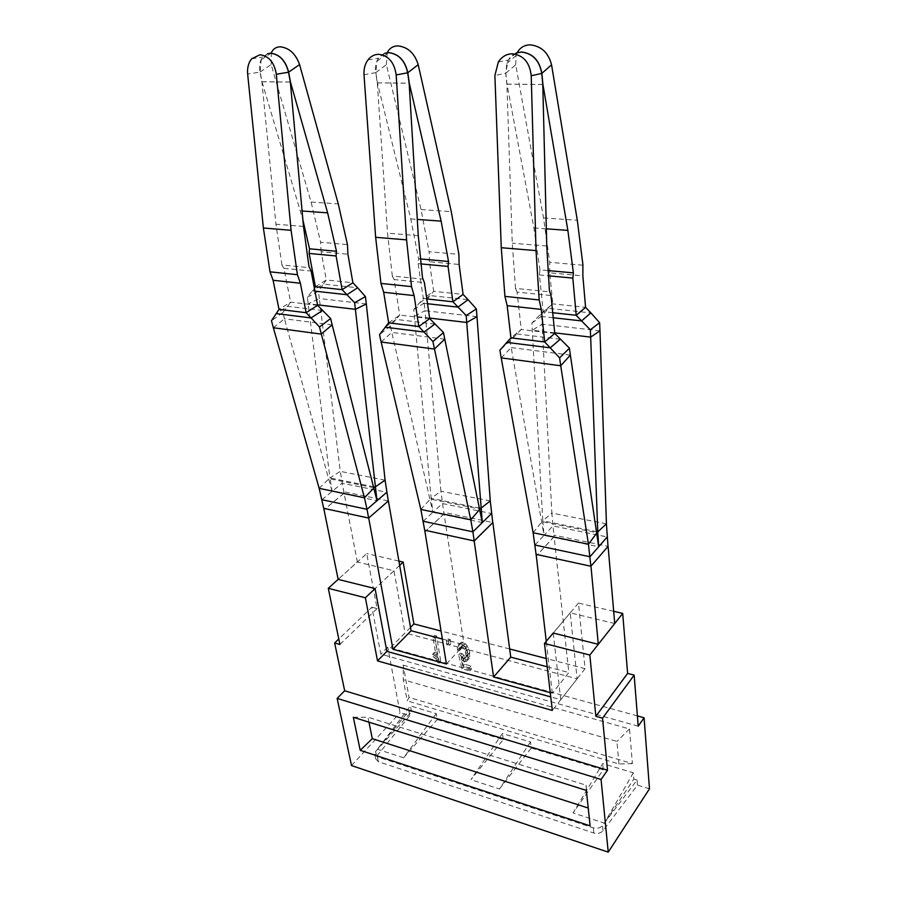 <?xml version="1.0" encoding="UTF-8"?>
<svg xmlns="http://www.w3.org/2000/svg" width="897" height="897" viewBox="0 0 897 897"><rect width="100%" height="100%" fill="white"/><g stroke="black" fill="none" stroke-linecap="round" stroke-linejoin="round"><path stroke-width="0.67" stroke-dasharray="4.49 3.36" d="M638.204 726.189L380.833 654.148L371.896 607.235L338.797 638.989M637.386 715.929L387.773 647.118L380.833 654.148M649.484 788.788L637.475 785.133L603.008 830.734C600.71 833.223 597.649 833.997 593.836 833.033L378.366 761.688L375.675 758.795L376.594 756.283L409.738 715.705L400.028 712.745L387.773 647.118M351.512 765.567L400.028 712.745M376.594 756.283L375.619 751.451L374.699 753.962L377.39 756.833L593.298 827.875C597.122 828.828 600.183 828.054 602.492 825.576L604.365 823.11L573.071 812.917L603.277 769.817L531.282 748.02L530.497 741.931L502.432 733.511L470.914 779.684L503.295 739.543L437.243 719.551L436.234 713.642L410.445 705.894L377.424 749.253L408.875 710.962L409.738 715.705M375.619 751.451L411.51 711.758L408.875 710.962M436.234 713.642L403.605 757.774L377.424 749.253M403.605 757.774L437.243 719.551M530.497 741.931L499.483 788.979L470.914 779.684M499.483 788.979L531.282 748.02M637.475 785.133L637.061 780.042L604.365 823.11L633.843 779.067L633.327 772.799L602.672 763.594L573.071 812.917M637.061 780.042L633.843 779.067M371.896 607.235L377.088 608.581L366.727 553.55L338.147 579.384L357.365 562.004L344.089 493.193L324.052 509.81M398.907 561.073L366.727 553.55M613.671 611.294L578.464 603.064L585.079 668.68L546.239 658.533M509.664 648.968L441.066 631.028M432.948 637.206L434.843 637.711L439.037 663.085L437.635 662.692L435.908 658.723L433.016 656.828L432.589 654.272L435.942 655.191L432.948 637.206L434.675 635.401L436.57 635.895L440.741 661.246L439.339 660.865L437.624 656.896L434.731 655.001L434.305 652.444L437.646 653.364L434.675 635.401M446.392 640.772L448.5 641.333L449.139 645.347L447.031 644.786L446.392 640.772L448.108 638.944L450.216 639.505L450.855 643.508L448.747 642.947L448.108 638.944M459.466 650.65L457.504 650.123L457.504 647.186L459.511 644.08L461.361 644.035L463.626 645.279L465.577 647.533L468.055 654.507L467.595 660.226L466.283 661.515L464.31 661.582L461.215 659.16L462.863 666.135L469.322 667.906L469.77 670.889L461.933 668.725L458.681 655.001L460.374 655.46L463.547 658.566L464.848 658.533L466.081 656.055L465.341 651.379L463.177 647.959L460.677 647.152L459.466 650.65L461.159 648.8L459.208 648.273L459.197 645.347L461.204 642.23L463.065 642.185L465.33 643.429L468.806 648.856L469.748 652.646L469.277 658.364L467.965 659.654L465.992 659.71L462.897 657.299L464.545 664.262L470.992 666.034L471.441 669.005L463.603 666.852L460.374 653.151L462.067 653.61L465.229 656.705L466.53 656.671L467.763 654.193L467.64 651.906L466.092 647.533L463.469 645.347L461.63 645.918L461.159 648.8M399.658 565.379L375.081 588.6L393.974 570.75L357.365 562.004M578.464 603.064L553.225 633.058L560.76 699.705L550.758 696.924M377.088 608.581L339.929 644.461M585.079 668.68L552.35 710.446M410.523 627.351L386.854 651.39L405.04 632.923L393.974 570.75M411.51 711.758L410.445 705.894M603.277 769.817L602.672 763.594M503.295 739.543L502.432 733.511M403.179 665.137L629.515 728.981L632.396 763.627L409.043 697.429L407.193 700.837L403.336 679.735L403.179 665.137L409.043 697.429M632.396 763.627L618.952 763.997L407.193 700.837M618.952 763.997L616.934 741.438L403.336 679.735M629.515 728.981L616.934 741.438M353.328 717.264L367.972 717.219L368.97 722.163M586.346 790.392L586.044 785.178L367.972 717.219M586.044 785.178L588.219 808.029M590.114 825.857L588.477 808.107M633.327 772.799L604.365 823.098M435.942 655.191L437.646 653.364M432.589 654.272L434.305 652.444M433.016 656.828L434.731 655.001M434.63 657.546L436.346 655.718M435.908 658.723L437.624 656.896M436.906 660.405L438.611 658.566M437.635 662.692L439.339 660.865M439.037 663.085L440.741 661.246M434.843 637.711L436.57 635.895M447.031 644.786L448.747 642.947M449.139 645.347L450.855 643.508M448.5 641.333L450.216 639.505M457.504 650.123L459.208 648.273M459.499 648.923L461.204 647.073M459.937 647.769L461.63 645.918M460.677 647.152L462.381 645.302M461.764 647.197L463.469 645.347M463.177 647.959L464.87 646.109M464.399 649.383L466.092 647.533M465.341 651.379L467.034 649.518M465.958 653.767L467.64 651.906M466.081 656.055L467.763 654.193M465.689 657.68L467.382 655.808M464.848 658.533L466.53 656.671M463.547 658.566L465.229 656.705M461.877 657.523L463.558 655.662M460.374 655.46L462.067 653.61M458.681 655.001L460.374 653.151M461.933 668.725L463.603 666.852M469.77 670.889L471.441 669.005M469.322 667.906L470.992 666.034M462.863 666.135L464.545 664.262M461.215 659.16L462.897 657.299M462.65 660.708L464.332 658.847M464.31 661.582L465.992 659.71M466.283 661.515L467.965 659.654M467.595 660.226L469.277 658.364M468.223 657.871L469.905 655.999M468.055 654.507L469.748 652.646M467.113 650.717L468.806 648.856M465.577 647.533L467.27 645.683M463.626 645.279L465.33 643.429M461.361 644.035L463.065 642.185M459.511 644.08L461.204 642.23M458.199 645.145L459.903 643.306M457.504 647.186L459.197 645.347M446.414 664.015L464.074 644.764L444.06 513.925L424.976 531.764M442.367 639.012L464.074 644.764M550.253 692.675L552.317 693.246L568.821 672.526L554.122 536.742L536.305 555.972M552.317 693.246L546.262 641.321M547.215 666.796L568.821 672.526M614.725 623.505L570.212 612.864L577.13 678.827L405.04 632.923M577.13 678.827L560.76 699.705M570.212 612.864L553.225 633.058M315.419 286.737L326.317 279.965L321.126 251.754L347.924 254.221M321.126 251.754L320.599 242.257L347.442 244.601M317.516 304.834L308.243 303.735L319.343 298.544L340.255 471.362L329.961 477.966L307.335 297.255L314.365 288.195M314.925 291.155L312.436 290.875L323.324 284.08L326.317 279.965L352.891 282.768M307.335 297.255L318.357 291.323L323.324 284.08L357.634 287.78M366.324 303.948L319.343 298.544L318.357 291.323M385.082 480.198L340.255 471.362L344.022 493.182L343.809 491.735L388.289 500.918M373.926 486.813L329.961 477.966L332.114 491.388L376.998 500.717M344.022 493.182L323.985 509.799M267.698 53.641L261.195 59.751L260.13 72.029L262.014 81.739L302.894 219.933M260.13 72.029L271.152 64.539L311.091 202.06L320.599 242.257M271.152 64.539L271.354 52.732M262.014 81.739L290.325 82.019M429.629 318.076L414.47 316.293L424.987 310.698L440.909 491.208L431.154 498.34L413.752 309.499L423.306 298.555L418.125 263.64L418.574 258.762L420.166 258.908M418.125 263.64L420.704 263.886M426.815 298.936L423.306 298.555L433.655 291.301L429.405 261.722L459.118 264.469M429.405 261.722L429.102 251.754L458.894 254.356M427.521 303.724L419.751 302.85L430.1 295.584L433.655 291.301L463.099 294.407M413.752 309.499L424.214 303.13L430.1 295.584L468.111 299.676M477.002 316.675L424.987 310.698L424.214 303.13M490.267 500.941L440.909 491.208L443.981 513.903L443.824 512.4L492.745 522.514M479.794 508.139L431.154 498.34L432.892 512.322L482.306 522.581M443.981 513.903L424.898 531.742M384.791 53.293C381.191 54.639 378.568 57.285 376.931 61.265L375.843 72.579L377.413 82.86L410.77 218.924L418.574 258.762M375.843 72.579L386.394 64.662L421.052 209.573L429.102 251.754M386.394 64.662L387.212 52.721M377.413 82.86L409.144 83.163M554.716 332.865L532.347 330.219L542.102 324.165L551.857 513.084L542.797 520.821L531.876 323.088L543.19 311.674L539.411 274.975L539.949 269.829L547.82 270.546M539.411 274.975L548.168 275.794M552.709 312.717L543.19 311.674L552.799 303.881L549.726 272.811L582.859 275.861M549.726 272.811L549.726 262.305L582.949 265.22M553.202 317.751L538.951 316.159L552.799 303.881L585.584 307.346M531.876 323.088L541.597 316.215L548.572 308.344L590.899 312.907M599.981 330.825L542.102 324.165L541.597 316.215M606.428 523.848L551.857 513.084L554.043 536.72L553.954 535.161L608.009 546.329M596.864 531.708L542.797 520.821L543.997 535.397L598.68 546.755M554.043 536.72L536.227 555.949M516.145 53.046C511.671 54.941 508.565 58.395 506.805 63.429L505.807 73.206L506.984 84.105L533.894 227.916L539.949 269.829M505.807 73.206L515.708 64.786L543.526 217.926L549.726 262.305M515.708 64.786L516.089 55.614L517.255 52.654M506.984 84.105L542.797 84.453M332.159 324.849L284.461 318.794L282.858 312.605L290.639 302.154L283.901 268.315L311.136 271.085M283.901 268.315L281.916 264.951L309.196 267.687M322.516 310.519L287.679 306.314L276.074 313.558M317.616 305.35L290.639 302.154L279.023 309.387M282.858 312.605L271.466 320.756M273.338 327.753L284.461 318.794L332.114 491.388L342.105 483.214L386.775 492.274M281.916 264.951L275.928 224.205L261.879 81.795L259.995 72.085L247.65 74.07M267.766 53.629L262.709 57.105C259.816 60.974 258.919 65.963 259.995 72.085M261.879 81.795L290.336 82.076M444.766 339.156L391.798 332.428L390.419 325.959L399.726 315.071L394.108 279.561L424.416 282.645M394.108 279.561L392.314 276.041L422.689 279.09M434.888 324.086L396.182 319.41L385.116 327.192M429.708 318.626L399.726 315.071L388.659 322.83M390.419 325.959L379.532 334.682M381.135 342.004L391.798 332.428L432.892 512.322L442.389 503.542L491.545 513.51M392.314 276.041L387.538 233.186L377.289 82.916L375.708 72.646L364.003 74.754M384.869 53.282L378.467 58.182C375.843 62.185 374.924 67.006 375.708 72.646M377.289 82.916L409.155 83.219M570.369 355.111L511.2 347.599L510.101 340.804L521.247 329.468L517.053 292.097L551.005 295.562M517.053 292.097L515.506 288.408L549.525 291.828M560.266 339.212L516.997 333.987L506.67 342.374M554.772 333.437L521.247 329.468L510.92 337.833M510.101 340.804L499.898 350.189M501.188 357.881L511.2 347.599L543.997 535.397L552.866 525.945L607.202 536.955M515.506 288.408L512.277 243.222L506.872 84.172L505.695 73.262L494.886 75.516M516.201 53.035L508.184 60.099L505.695 73.262M506.872 84.172L542.797 84.52M378.366 761.688L377.39 756.833M593.836 833.033L593.298 827.875M603.008 830.734L602.492 825.576M321.945 499.719L332.114 491.388M300.327 210.873L302.087 210.997M311.091 202.06L338.281 203.922M423.193 521.258L432.892 512.322M410.77 218.924L417.296 219.406M421.052 209.573L451.269 211.636M534.948 545.04L543.997 535.397M533.894 227.916L546.34 228.825M543.526 217.926L577.298 220.236M319.175 488.349L329.087 478.662L374.172 487.755M303.489 226.425L275.928 224.205M420.85 509.44L430.325 499.091L479.996 509.115M418.271 235.664L387.538 233.186M533.121 532.74L542.023 521.628L597.01 532.728M546.755 246.002L512.277 243.222M375.675 758.795L374.699 753.962M261.195 59.751L271.242 53.013M376.931 61.265L386.674 54.033M506.805 63.429L516.078 55.625M251.732 58.72L262.709 57.094M367.949 59.931L378.467 58.182M498.317 62.005L508.184 60.099"/><path stroke-width="1.35" d="M644.068 717.768L638.204 726.189L634.157 675.105L602.549 718.183L607.504 770.231L601.068 779.459L337.137 698.393L351.512 765.567L608.233 852.15L649.484 788.788L644.068 717.768L637.386 715.929M607.504 770.231L344.672 690.768L337.137 698.393M601.068 779.459L608.233 852.15M338.797 638.989L334.648 642.97L344.672 690.768M441.066 631.028L413.898 623.92L403.168 562.071L398.907 561.073M546.239 658.533L509.664 648.968M634.157 675.105L627.62 673.412L622.697 613.402L613.671 611.294M403.168 562.071L399.658 565.379M550.758 696.924L386.854 651.39L375.081 588.6L365.371 597.772L328.28 588.309L338.147 579.384L323.75 508.33L368.645 518.062L388.367 500.941L368.645 518.062L367.019 509.305L376.998 500.717L354.64 302.704L342.127 289.664L352.891 282.768L347.924 254.221L347.442 244.601L338.281 203.922L299.564 64.573C295.674 53.764 289.226 47.844 280.212 46.801C276.041 46.947 273.092 48.931 271.354 52.732M516.201 53.035L521.426 52.06C532.65 53.383 539.433 60.503 541.754 73.442L542.797 84.52L546.755 246.002L549.39 290.426L551.005 295.562L554.772 333.437L569.427 348.159L570.369 355.111L560.726 365.752L588.443 544.221L590.876 566.231L608.099 546.351L614.725 623.505L598.299 644.304L553.225 633.058L544.468 643.463L589.834 655.034L622.697 613.402M602.549 718.183L595.843 716.299L589.834 655.034M365.371 597.772L377.514 660.876L552.35 710.446L544.468 643.463M334.648 642.97L339.929 644.461L328.28 588.309M627.62 673.412L595.843 716.299M413.898 623.92L410.523 627.351M386.854 651.39L377.514 660.876M360.213 750.318L353.328 717.264L586.346 790.392L590.114 825.857L360.213 750.318L372.3 738.679L368.97 722.163M588.219 808.029L372.3 738.679M474.266 540.958L492.823 522.525L474.177 540.936L493.585 677.033L510.752 657.131L547.215 666.796M442.367 639.012L411.106 630.726L392.942 649.26L446.414 664.015L424.73 530.217L474.177 540.936L472.887 531.831L482.306 522.581L466.182 315.531L452.918 301.796L463.099 294.407L459.118 264.469L458.894 254.356L451.269 211.636L418.204 64.685C414.638 53.248 407.843 46.98 397.82 45.882C392.908 46.072 389.365 48.348 387.212 52.721M411.106 630.726L388.367 500.941M392.942 649.26L368.712 518.085M546.262 641.321L536.126 554.368L590.876 566.231L608.099 546.351M493.585 677.033L550.253 692.675M510.752 657.131L492.823 522.525M598.299 644.304L590.966 566.254M375.081 588.6L338.147 579.384M314.365 288.195L315.419 286.737L309.14 253.447L309.51 248.805L336.487 251.272L327.629 212.858L290.46 82.019L288.655 72.164L299.564 64.573M309.14 253.447L336.095 255.97L336.487 251.272M336.095 255.97L342.127 289.664L315.419 286.737M314.925 291.155L346.915 294.721L357.634 287.78L352.891 282.768M317.516 304.834L355.47 309.319L366.324 303.948L365.438 296.571L357.634 287.78M354.64 302.704L365.438 296.571M366.324 303.948L385.082 480.198L388.289 500.918M267.766 53.629L270.58 53.215C279.572 54.403 285.549 60.727 288.52 72.22L290.336 82.076L303.489 226.425L308.96 266.409L311.136 271.085L317.616 305.35L330.645 318.536L332.159 324.849L321.216 334.088L273.338 327.753L319.175 488.349L324.052 509.81M302.894 219.933L309.51 248.805M288.655 72.164C285.683 60.682 279.696 54.347 270.715 53.17L267.698 53.641M420.166 258.908L448.534 261.487L441.133 221.144L409.279 83.163L407.799 72.735L418.204 64.685M420.704 263.886L448.063 266.443L448.534 261.487M448.063 266.443L452.918 301.796L426.815 298.936M427.521 303.724L457.975 307.122L468.111 299.676L463.099 294.407M429.629 318.076L466.799 322.472L477.002 316.675L476.341 308.938L468.111 299.676M466.182 315.531L476.341 308.938M477.002 316.675L490.267 500.941L492.745 522.514M384.869 53.282L388.614 52.676C398.627 53.921 404.984 60.626 407.675 72.792L409.155 83.219L418.271 235.664L422.487 277.756L424.416 282.645L429.708 318.626L443.499 332.54L444.766 339.156L434.372 349.045L381.135 342.004L420.85 509.44L424.976 531.764M407.799 72.735C405.108 60.57 398.75 53.865 388.737 52.62L384.791 53.293M547.82 270.546L573.396 272.879L567.868 230.394L542.92 84.453L541.866 73.375L551.554 64.819C548.415 52.676 541.239 46.016 530.026 44.85C524.229 45.074 519.968 47.676 517.255 52.654M548.168 275.794L572.835 278.104L573.396 272.879M554.716 332.865L590.663 337.115L590.316 329.816L581.57 320.913L590.899 312.907L585.584 307.346L582.859 275.861L582.893 264.559L577.298 220.236L551.554 64.819M572.835 278.104L576.199 315.284L585.584 307.346M553.202 317.751L581.57 320.913L576.199 315.284L552.709 312.717M596.864 531.708L597.761 531.887L590.663 337.115L599.981 330.825L599.622 322.696L590.899 312.907M590.316 329.816L599.622 322.696M599.981 330.825L606.428 523.848L608.009 546.329M606.428 523.848L597.761 531.887L598.68 546.755L570.369 355.111M569.427 348.159L559.616 357.881L560.726 365.752L501.188 357.881L533.121 532.74L536.305 555.972M541.866 73.375C539.546 60.447 532.773 53.315 521.538 51.992L516.145 53.046M273.338 327.753L271.466 320.756L279.023 309.387L273.08 280.268L300.394 283.239L297.412 274.695L270.008 271.836L263.382 227.995L247.65 74.07C247.135 67.791 248.48 62.667 251.721 58.731L259.973 54.762C268.853 55.928 274.303 62.42 276.321 74.238L291.088 230.294L297.412 274.695M273.08 280.268L270.008 271.836M322.516 310.519L311.068 317.93L306.124 312.705L300.394 283.239M317.616 305.35L306.124 312.705L279.023 309.387M319.175 488.349L364.44 497.745L319.467 326.945L311.068 317.93L276.074 313.558M330.645 318.536L319.467 326.945M332.159 324.849L376.998 500.717L386.775 492.274M374.172 487.755L364.44 497.745L367.019 509.305L321.945 499.719M381.135 342.004L379.532 334.682L388.659 322.83L383.669 292.276L414.111 295.584L411.51 286.614L380.967 283.43L375.641 237.301L364.003 74.754C363.677 68.946 364.989 64.012 367.949 59.931C370.786 56.298 374.329 54.414 378.579 54.302C388.502 55.524 394.366 62.409 396.171 74.944L406.576 239.869L411.51 286.614M383.669 292.276L380.967 283.43M434.888 324.086L424.046 332.047L418.809 326.53L414.111 295.584M429.708 318.626L418.809 326.53L388.659 322.83M420.85 509.44L470.757 519.8L432.903 341.555L424.046 332.047L385.116 327.192M443.499 332.54L432.903 341.555M444.766 339.156L482.306 522.581L491.545 513.51M479.996 509.115L470.757 519.8L472.887 531.831L423.193 521.258M501.188 357.881L499.898 350.189L510.92 337.833L507.175 305.686L541.295 309.387L539.187 299.957L504.921 296.38L501.266 247.718L494.886 75.516L498.328 62.005C501.782 56.735 506.413 53.988 512.198 53.786C523.366 55.087 529.712 62.398 531.226 75.729L536.025 250.599L539.187 299.957M507.175 305.686L504.921 296.38M560.266 339.212L550.242 347.823L544.681 341.981L541.295 309.387M554.772 333.437L544.681 341.981L510.92 337.833M559.616 357.881L550.242 347.823L506.67 342.374M373.926 486.813L375.024 487.037L385.082 480.198M302.087 210.997L327.629 212.858M479.794 508.139L480.803 508.341L490.267 500.941M417.296 219.406L441.133 221.144M607.202 536.955L589.991 556.745L534.948 545.04M546.34 228.825L567.868 230.394M263.382 227.995L291.088 230.294M288.52 72.22L276.321 74.238M375.641 237.301L406.576 239.869M407.675 72.792L396.171 74.944M533.121 532.74L588.443 544.221L597.01 532.728M501.266 247.718L536.025 250.599M541.754 73.442L531.226 75.729"/></g></svg>
